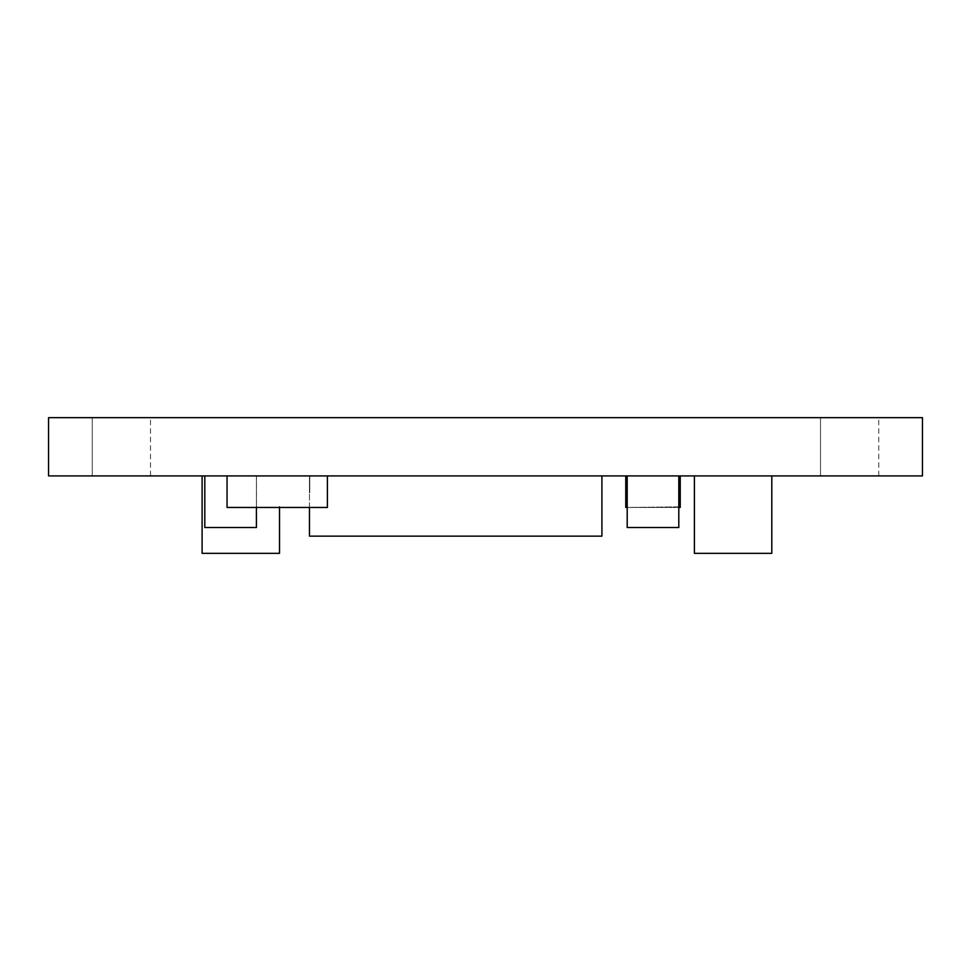 <?xml version="1.0" encoding="UTF-8"?>
<svg xmlns="http://www.w3.org/2000/svg" width="971" height="971" viewBox="0 0 971 971"><rect width="100%" height="100%" fill="white"/><g stroke="black" fill="none" stroke-linecap="round" stroke-linejoin="round"><path stroke-width="0.73" stroke-dasharray="4.86 3.64" d="M150.505 475.924L92.245 475.924L150.505 475.924L92.245 475.924L150.505 475.924L92.245 475.924L92.245 417.664L150.505 417.664L92.245 417.664L150.505 417.664L92.245 417.664L150.505 417.664L92.245 417.664L92.245 475.924L150.505 475.924L150.505 417.664M878.755 475.924L820.495 475.924L878.755 475.924L820.495 475.924L878.755 475.924L820.495 475.924L820.495 417.664L878.755 417.664L820.495 417.664L878.755 417.664L820.495 417.664L878.755 417.664L820.495 417.664L820.495 475.924L878.755 475.924L878.755 417.664M820.495 475.924L820.495 417.664M92.245 475.924L92.245 417.664M678.85 475.924L678.826 527.508L627.169 527.508L627.145 475.924L627.169 527.508L678.826 527.508L678.814 475.924L627.193 475.924L678.802 475.924L678.802 527.532L627.193 527.532L627.193 475.924M204.808 475.924L204.808 527.532L256.417 527.532L256.417 475.924L204.808 475.924L256.417 475.924L256.417 506.886M48.55 475.924L922.45 475.924L922.45 417.664L48.55 417.664L48.55 475.924M227.044 475.924L227.044 507.457L327.397 507.457L327.397 475.924L227.044 475.924L601.911 475.924L601.911 492.843L601.911 475.924L601.911 492.843L601.911 475.924L601.911 492.843L601.911 475.924L601.911 492.843L601.911 475.924L601.911 492.843L601.911 475.924L573.23 475.924L601.619 476.215L601.619 492.843L601.619 476.215L601.619 492.843L601.619 476.215L601.619 492.843L601.619 476.215L573.23 475.924M332.859 476.215L309.458 475.924L309.458 492.843L309.458 475.924L309.458 492.843L309.458 475.924L309.458 492.843L309.458 475.924L327.397 475.924M318.063 475.924L338.126 475.924L309.749 476.215L309.749 492.843L309.749 476.215L309.749 492.843L309.749 476.215L309.749 492.843L309.749 476.215L309.749 492.843L309.749 476.215L309.749 492.843L309.749 476.215L309.749 492.843L309.749 476.215L318.063 475.924M332.859 475.924L318.063 476.215L333.83 476.215M680.234 475.924L625.761 475.924L680.234 475.924L680.234 507.457L625.761 507.457L680.234 507.457L625.761 507.457L625.761 475.924M694.386 475.924L694.399 553.336L771.811 553.336L771.811 475.924L694.399 475.924L771.811 475.924L771.836 553.312L694.374 553.312L771.836 553.312L771.86 475.924M279.514 506.886L279.514 553.336L202.102 553.336L202.102 475.924L279.514 475.924L202.102 475.924L202.077 553.312L279.539 553.312L202.077 553.312L202.053 475.924M443.978 417.664L446.563 417.664L443.978 417.664M464.733 417.664L466.723 417.664L464.733 417.664M483.898 417.664L485.888 417.664L483.898 417.664M506.656 417.664L468.35 417.664M524.668 417.664L549.101 417.664L524.668 417.664M468.35 417.773L422.094 417.773L466.056 417.664M525.08 417.664L523.017 417.664M560.206 417.664L558.143 417.664M397.867 417.664L415.03 417.664L397.867 417.664M438.601 417.773L430.796 417.773L438.601 417.664M540.398 417.664L505.406 417.773L540.398 417.773M499.628 417.664L488.947 417.664L499.628 417.664M488.947 417.664L499.628 417.773L488.947 417.664M465.425 417.664L447.886 417.664L465.425 417.664M442.278 417.664L431.719 417.664L442.278 417.664M431.719 417.664L442.278 417.773L431.719 417.664M551.868 417.664L568.46 417.664L551.868 417.664M418.222 417.773L429 417.664L418.222 417.664M425.237 417.664L409.932 417.664L425.237 417.773M560.668 417.773L540.859 417.773L560.668 417.664M466.056 417.773L443.359 417.664M443.359 417.773L513.732 417.664M402.067 417.664L425.116 417.664L402.067 417.664M542.643 417.664L540.58 417.664M431.1 417.773L456.916 417.664L431.1 417.664M517.033 417.664L519.631 417.664L517.033 417.664M489.081 417.773L499.859 417.664L489.081 417.664M469.928 417.773L480.706 417.664L469.928 417.664M451.163 417.664L460.934 417.664L451.163 417.664M395.331 417.773L400.27 417.664L395.331 417.664M552.098 417.773L563.848 417.773L552.098 417.664M563.848 417.773L568.46 417.664L563.848 417.773M438.188 417.773L430.796 417.773L438.188 417.664M429 417.773L423.611 417.773L429 417.664M427.009 417.773L423.611 417.773L427.009 417.664M420.225 417.773L423.611 417.773L420.225 417.664M400.21 417.773L413.027 417.773L400.21 417.664M413.027 417.773L415.03 417.664L413.027 417.773M560.376 417.773L551.746 417.773L560.376 417.664M513.732 417.773L507.263 417.664M507.263 417.773L509.265 417.664M410.308 417.773L425.116 417.773L410.308 417.664M406.679 417.773L420.504 417.773L406.679 417.773M422.567 417.773L413.925 417.773L422.567 417.664M558.143 417.773L561.202 417.664M561.202 417.773L563.022 417.664M563.022 417.773L566.032 417.664M566.032 417.773L569.018 417.664M569.018 417.773L570.839 417.664M570.839 417.773L573.922 417.664M573.922 417.773L571.858 417.664M571.858 417.773L569.71 417.664M569.71 417.773L566.785 417.664M566.785 417.773L565.158 417.664M565.158 417.773L562.16 417.664M562.16 417.773L560.206 417.773M540.58 417.773L543.639 417.664M543.639 417.773L545.459 417.664M545.459 417.773L548.469 417.664M548.469 417.773L551.455 417.664M551.455 417.773L553.276 417.664M553.276 417.773L556.347 417.664M556.347 417.773L554.295 417.664M554.295 417.773L552.147 417.664M552.147 417.773L549.222 417.664M549.222 417.773L547.595 417.664M547.595 417.773L544.597 417.664M544.597 417.773L542.643 417.773M523.017 417.773L526.064 417.664M526.064 417.773L527.896 417.664M527.896 417.773L530.906 417.664M530.906 417.773L533.892 417.664M533.892 417.773L535.701 417.664M535.701 417.773L538.784 417.664M538.784 417.773L536.72 417.664M536.72 417.773L534.584 417.664M534.584 417.773L531.659 417.664M531.659 417.773L530.032 417.664M530.032 417.773L527.035 417.664M527.035 417.773L525.08 417.773M448.845 417.773L435.445 417.773L448.845 417.664M436.173 417.773L451.843 417.664L436.173 417.664M509.265 417.773L496.096 417.773L508.695 417.664M508.695 417.773L516.596 417.664M516.596 417.773L508.367 417.664M508.367 417.773L502.262 417.664M519.619 417.773L517.033 417.773L519.619 417.664M500.708 417.773L514.994 417.773L500.708 417.664M541.684 417.773L524.668 417.773L541.684 417.664M544.488 417.773L529.28 417.773L544.488 417.773M502.262 417.773L503.791 417.664M503.791 417.773L507.348 417.664M507.348 417.773L506.656 417.773M510.443 417.773L504.252 417.773L510.443 417.773M499.859 417.773L494.47 417.773L499.859 417.664M497.868 417.773L494.47 417.773L497.868 417.664M491.083 417.773L494.47 417.773L491.083 417.664M483.898 417.773L485.888 417.664L483.898 417.773M480.706 417.773L475.305 417.773L480.706 417.664M478.703 417.773L475.305 417.773L478.703 417.664M471.918 417.773L475.305 417.773L471.918 417.664M464.733 417.773L466.723 417.664L464.733 417.773M457.062 417.773L451.163 417.773L457.062 417.664M443.978 417.773L446.563 417.664L443.978 417.773M399.918 417.773L397.625 417.773L399.918 417.664M397.127 417.773L398.644 417.664L397.127 417.664M397.018 417.773L398.644 417.773L397.018 417.664M601.619 492.843L601.619 482.381L601.619 492.843M309.458 507.457L309.458 475.924L309.458 536.138L601.911 536.138L601.911 475.924M601.911 482.381L601.911 490.828L601.911 482.381M309.458 492.843L309.458 482.381L309.458 492.843M256.429 475.924L256.441 527.508L204.784 527.508L204.76 475.924L204.784 527.508L256.441 527.508L256.465 475.924M680.234 506.886L625.761 507.457L680.234 506.886M627.193 507.457L678.802 507.457"/><path stroke-width="1.46" d="M922.45 475.924L48.55 475.924L48.55 417.664L922.45 417.664L922.45 475.924M573.23 475.924L333.83 475.924M596.17 475.924L601.911 475.924L596.17 475.924M309.458 507.457L309.458 536.138L601.911 536.138L601.911 475.924M256.417 506.886L256.417 527.532L204.808 527.532L204.808 475.924M678.802 475.924L678.802 527.532L627.193 527.532L627.193 475.924M227.044 475.924L227.044 507.457L327.397 507.457L327.397 475.924M678.802 507.457L680.234 507.457L680.234 475.924M627.193 507.457L625.761 507.457L625.761 475.924M771.811 475.924L771.811 553.336L694.399 553.336L694.399 475.924M279.514 506.886L279.514 553.336L202.102 553.336L202.102 475.924"/></g></svg>
